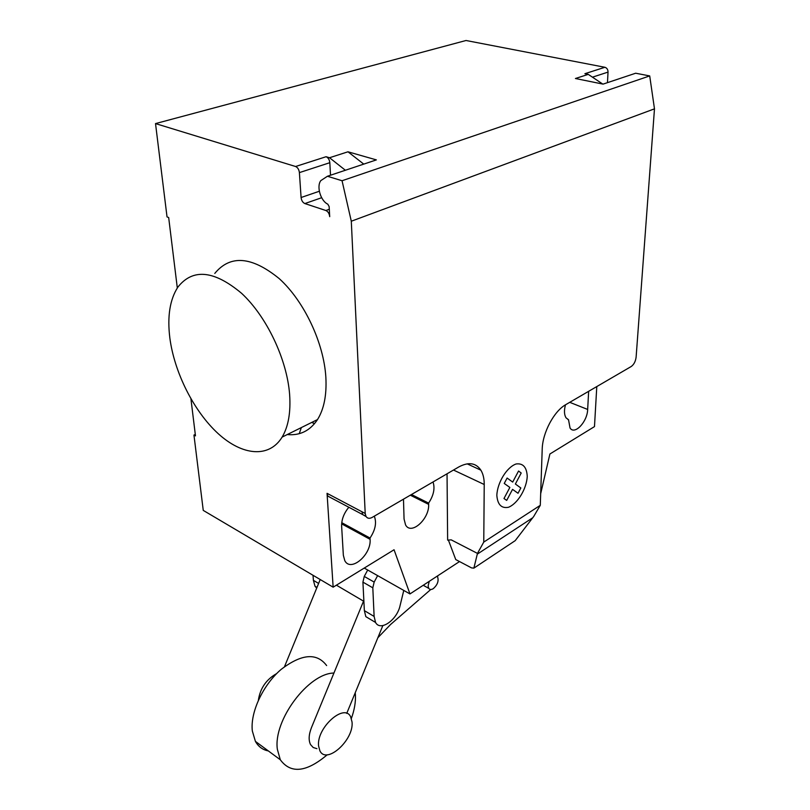 <?xml version="1.0" encoding="UTF-8"?>
<svg xmlns="http://www.w3.org/2000/svg" width="810" height="810" viewBox="0 0 810 810"><rect width="100%" height="100%" fill="white"/><g stroke="black" fill="none" stroke-linecap="round" stroke-linejoin="round"><path stroke-width="1.21" d="M352.046 722.054L350.659 716.82C344.402 702.776 316.325 727.846 318.593 745.98L319.879 750.779C326.46 764.984 354.061 739.874 352.046 722.054M258.37 700.204C260.192 688.287 266.287 679.418 276.676 673.576M313.024 575.282L313.399 580.335L318.613 583.443M313.399 580.335L315.019 586.258L316.69 588.131M374.159 582.086L364.257 576.426L367.7 570.027L377.632 575.637L374.159 582.086L372.813 587.817L374.119 616.44L375.556 622.455C380.366 631.729 397.072 619.984 400.089 605.566L403.775 590.429M364.257 576.426L362.921 582.127L364.358 610.639L374.119 616.44M364.358 610.639L365.826 616.643L371.324 619.923M362.921 582.127L372.813 587.817M351.378 718.44C354.436 709.914 355.782 702.047 355.418 694.828L355.236 692.722M333.933 673.049C308.6 673.161 273.091 720.212 277.354 749.311L280.3 759.76C290.76 774.006 306.403 772.345 327.23 754.778M268.353 750.941C262.663 749.817 258.349 746.638 255.413 741.383L252.335 730.995C250.118 712.375 263.017 684.845 281.212 669.344C301.654 653.792 316.801 652.536 326.632 665.567M437.005 576.274L437.602 576.922C438.929 580.983 437.491 584.891 433.289 588.627C431.295 589.862 429.776 589.771 428.743 588.354L428.125 585.974L429.239 581.347M423.316 585.215L425.503 586.551M437.805 575.748L437.602 576.922M430.758 589.498L390.582 624.49L377.865 637.723M382.846 625.593L346.731 713.408M316.943 748.683L313.186 747.498L310.544 744.592C308.428 740.279 308.742 734.599 311.496 727.532L363.842 600.413M336.403 585.174L363.548 601.152M320.213 579.535L284.502 666.681M289.615 394.369C290.861 412.361 288.37 426.607 282.123 437.096C269.082 458.43 242.19 455.625 218.133 433.593C194.015 411.531 174.373 372.711 169.837 337.932C167.194 316.538 169.857 299.609 177.846 287.155C192.77 268.201 214.032 270.257 241.613 293.331C266.753 316.649 286.983 359.407 289.615 394.369M287.256 434.555C299.983 435.77 310.068 430.768 317.51 419.57C324.01 409.121 326.805 395.037 325.863 377.339C323.848 342.954 304.216 301.209 279.237 278.63C251.788 256.304 230.303 254.563 214.792 273.416M588.647 391.311L587.665 409.445C587.412 421.747 574.624 435.375 570.048 428.024L568.519 419.722L566.109 417.899C564.175 414.892 563.962 410.528 565.471 404.818M567.871 419.458L568.519 419.722M341.759 522.683L370.028 538.032L370.089 539.328C371.507 554.718 350.669 572.559 344.776 560.631L343.349 555.285L341.638 526.297C341.486 519.807 343.744 513.631 348.421 507.769M374.301 516.173C376.812 522.642 375.384 529.932 370.028 538.032M459.523 561.563L409.971 593.933L394.055 549.757L333.143 587.179L203.249 510.391L193.954 435.051L195.291 434.423M366.1 516.577L362.677 514.583L361.959 511.758L365.209 513.479L351.297 221.221L654.48 108.844L636.113 357.18C635.546 361.442 633.916 364.551 631.213 366.515L565.866 404.585C554.01 411.085 542.487 432.793 542.204 449.307L540.28 505.329L533.668 516.547L515.2 540.655L473.87 568.134L477.465 553.402L483.762 542.092L540.28 505.329M365.209 513.479L365.938 516.304C367.325 518.511 369.411 518.876 372.195 517.398L458.825 466.935C468.575 461.74 475.936 462.824 480.887 470.185C483.135 473.931 484.248 478.7 484.228 484.501L483.762 542.092M333.143 587.179L327.048 493.33L327.827 496.125L331.614 498.13M448.457 540.219L455.746 559.568L471.531 567.891L473.87 568.134M447.039 473.799L447.636 540.108L451.221 539.865L477.465 553.402M403.481 499.173L404.058 519.048L405.587 524.961C411.176 535.552 429.533 518.916 428.652 504.367L428.622 503.101C433.674 495.386 435.142 488.339 433.026 481.97M428.622 503.101L411.46 494.525M299.234 433.674L301.35 427.569M314.574 423.61L311.931 422.334M193.954 435.051L195.473 435.871L190.927 398.854M596.788 386.572L594.479 426.607L549.899 453.995L540.685 493.685M409.971 593.933L364.247 568.063M177.309 287.945L168.672 217.525L167.032 216.908L155.52 123.586L295.589 166.506C297.716 167.457 298.981 169.493 299.396 172.611L301.087 197.508C301.492 200.556 302.748 202.581 304.864 203.563L325.863 210.509C328.04 211.531 329.326 213.577 329.71 216.665L329.143 206.56L327.787 204.16C320.638 200.92 316.315 186.422 320.811 180.62L327.432 176.256L342.053 180.741L351.297 221.221M363.761 164.116L347.976 151.794L376.377 159.894L327.432 176.256M654.48 108.844L649.711 75.927L635.678 73.224L603.065 84.118L575.424 78.509L588.262 74.378L584.891 73.7L604.898 67.281C606.923 67.929 607.976 69.538 608.037 72.1L607.46 82.65M155.52 123.586L466.033 40.5L604.898 67.281M602.751 84.058L588.262 74.378M649.711 75.927L342.053 180.741M330.51 175.233L329.822 162.699C329.447 159.631 328.202 157.646 326.076 156.725L329.538 157.737L347.976 151.794M345.384 170.262L329.538 157.737M504.245 483.449L507.111 478.042L512.7 482.082L518.552 471.025L521.205 473.01L515.373 484.015L520.83 487.964L518.025 493.27L512.548 489.361L506.695 500.398L503.982 498.525L509.854 487.448L504.245 483.449M496.834 495.335C497.563 504.63 501.43 508.609 508.447 507.283C517.62 503.678 526.571 488.946 527.249 476.442C526.743 467.167 523.007 463.016 516.041 463.988C506.766 467.238 497.35 482.558 496.834 495.335M569.744 402.327L587.665 409.445M341.648 523.857L370.089 539.328M361.959 511.758L327.048 493.33M477.282 554.151L532.747 517.752M484.228 484.501L453.489 470.043M428.652 504.367L410.316 495.193M592.464 77.173L608.037 72.1M295.589 166.506L326.076 156.725M325.863 210.509L329.295 209.284M304.864 203.563L321.661 197.721M319.332 191.251L301.087 197.508M329.822 162.699L299.396 172.611M315.019 586.258L316.983 587.432M365.826 616.643L375.556 622.455M255.413 741.383L280.3 759.76M423.438 585.407L428.743 588.354M282.123 437.096L317.51 419.57M327.827 496.125L365.938 516.304M467.157 463.836L480.887 470.185M314.483 423.721L311.769 422.415"/></g></svg>
